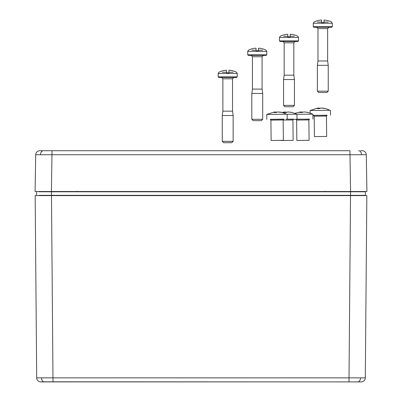 <?xml version="1.0" encoding="UTF-8"?>
<svg xmlns="http://www.w3.org/2000/svg" width="402" height="402" viewBox="0 0 402 402"><rect width="100%" height="100%" fill="white"/><g stroke="black" fill="none" stroke-linecap="round" stroke-linejoin="round"><path stroke-width="0.6" d="M40.773 381.9L361.463 381.885M43.723 381.799L40.652 381.9A4.08 4.08 0 0 1 36.693 377.855L365.307 377.855A4.08 4.08 0 0 1 361.348 381.9L43.723 381.799A4.08 2.884 90 0 1 41.471 377.87M339.705 381.9L350.584 381.9M360.649 150.725L362.212 150.725A4.08 4.08 0 0 1 366.292 154.735L366.905 191.518L352.911 191.518M49.084 191.518L35.095 191.518L35.708 154.735A4.08 4.08 0 0 1 39.788 150.725L349.976 150.725L349.976 154.735L35.708 154.735M39.165 195.327L365.408 195.327L365.378 191.789L350.549 191.789L350.549 191.518L363.75 191.518M37.547 191.518L51.451 191.518L51.451 191.789L39.11 191.789M363.132 191.518L362.117 191.518M364.931 195.598L350.549 195.598L350.549 191.789L51.451 191.789L51.451 195.598L36.321 195.598A0.271 0.271 -179.5 0 0 36.592 195.327L36.622 191.789A0.271 0.271 90 0 1 36.899 191.518A0.271 0.271 90 0 0 36.622 191.789M364.629 195.327L362.835 195.327M364.644 191.789L365.378 191.789A0.271 0.271 -0.5 0 0 365.101 191.518A0.271 0.271 -0.5 0 1 365.378 191.789M365.307 377.855L366.835 195.598L35.165 195.598L36.693 377.855M62.295 381.9L57.124 381.9M39.27 191.518L39.341 191.779M365.679 195.598A0.271 0.271 90 0 1 365.408 195.327A0.271 0.271 90 0 0 365.679 195.598M297.982 41.456L280.033 41.456L279.485 40.909L298.525 40.909L297.982 41.456M293.083 106.726L284.928 106.726L283.566 105.369L294.445 105.369L293.083 106.726M282.817 41.456L284.179 42.813L293.832 42.813L293.832 75.179L284.179 75.179L283.566 79.531L283.566 105.369M293.832 75.179L294.445 79.531L283.566 79.531M283.616 36.26L287.802 36.26L287.807 36.833L290.204 36.833L290.209 36.26L294.4 36.26M287.802 36.26L287.782 34.306L286.596 34.306A19 19 0 0 0 283.274 35.034L283.264 34.999A19.04 19.04 0 0 0 280.219 36.26L279.485 37.466L279.485 40.909M279.485 37.466L298.525 37.466L297.792 36.26A19.04 19.04 0 0 0 294.746 34.999L294.736 35.034A19 19 0 0 0 291.415 34.306L290.229 34.306L290.229 35.034A19.025 18.341 -0 0 1 290.229 35.034L290.209 36.26M292.792 140.368L280.903 140.519L292.792 140.368M287.154 119.133L293.38 119.248M287.164 114.238L296.937 114.238L292.159 112.495L288.058 111.967L286.098 112.51L283.787 112.545L284.943 112.002L282.093 112.409M284.943 112.078L286.636 112.183M288.485 112.002L291.033 112.253M286.184 112.449L286.179 112.027M284.948 112.495L284.943 112.002M285.375 112.495L285.37 112.032M308.736 140.318L296.847 140.464L308.736 140.318M296.329 119.173L309.324 119.198M296.153 119.339L293.249 119.329M296.937 114.268L312.882 114.178L312.937 119.077M300.887 112.022L302.58 112.133M304.435 111.947L308.103 112.439L304.007 111.912L302.043 112.454L299.736 112.49L300.5 111.962L294.857 113.319M302.133 112.394L302.128 111.972M300.892 112.439L300.887 111.952M301.324 112.439L301.319 111.977M331.776 27.251L313.826 27.251L313.284 26.708L332.323 26.708L331.776 27.251M326.881 92.525L318.721 92.525L317.364 91.164L328.243 91.164L326.881 92.525M316.615 27.251L317.977 28.612L327.63 28.612L327.63 60.973L317.977 60.973L317.364 65.325L317.364 91.164M327.63 60.973L328.243 65.325L317.364 65.325M317.409 22.055L321.595 22.055L321.6 22.628L324.002 22.628L324.007 22.055L328.193 22.055M321.595 22.055L321.58 20.1L320.394 20.1A19 19 0 0 0 317.072 20.829L317.062 20.793A19.04 19.04 0 0 0 314.017 22.055L313.284 23.261L313.284 26.708M313.284 23.261L332.323 23.261L331.59 22.055A19.04 19.04 0 0 0 328.545 20.793L328.529 20.829A19 19 0 0 0 325.213 20.1L324.027 20.1L324.027 20.829A19.025 18.341 -0 0 0 324.017 20.829L324.007 22.055M283.018 140.358L271.129 140.509L283.018 140.358M270.435 119.379L283.606 119.238M286.581 114.198L282.385 112.485L277.475 111.962L276.325 112.5L274.013 112.53L275.169 111.992L273.923 112.108L266.772 114.444L286.581 114.198M275.169 112.068L276.862 112.173M278.717 111.992L281.259 112.243M276.41 112.439L276.405 112.017M275.174 112.485L275.169 111.992M275.601 112.48L275.596 112.022M326.313 136.444L314.424 136.595L326.313 136.444M312.897 115.324L326.901 115.324M313.731 115.464L312.897 115.464M329.881 110.284L325.685 108.57L320.776 108.043L319.62 108.585L317.314 108.615L318.464 108.078L317.223 108.193L310.068 110.53L329.881 110.284M318.469 108.153L320.163 108.259M322.012 108.073L324.555 108.329M319.711 108.525L319.706 108.103M318.469 108.57L318.464 108.078M318.902 108.565L318.897 108.103M236.677 77.435L218.723 77.435L218.18 76.893L237.22 76.893L236.677 77.435M231.778 142.71L223.623 142.71L222.261 141.348L233.14 141.348L231.778 142.71M221.512 77.435L222.874 78.797L232.527 78.797L232.527 111.163L222.874 111.163L222.261 115.515L222.261 141.348M232.527 111.163L233.14 115.515L222.261 115.515M222.306 72.244L226.497 72.244L226.502 72.812L228.899 72.812L228.904 72.244L233.095 72.244M226.497 72.244L226.477 70.285L225.291 70.285A19 19 0 0 0 221.969 71.018L221.959 70.978A19.04 19.04 0 0 0 218.914 72.244L218.18 73.45L218.18 76.893M218.18 73.45L237.22 73.45L236.487 72.244A19.04 19.04 0 0 0 233.441 70.978L233.431 71.018A19 19 0 0 0 230.11 70.285L228.924 70.285L228.924 71.018A19.025 18.341 -0 0 1 228.924 71.018L228.904 72.244M226.019 77.435L226.477 77.435M266.23 55.381L248.28 55.381L247.738 54.833L266.772 54.833L266.23 55.381M261.335 120.65L253.175 120.65L251.818 119.293L262.697 119.293L261.335 120.65M251.069 55.381L252.426 56.737L262.084 56.737L262.084 89.103L252.426 89.103L251.818 93.455L251.818 119.293M262.084 89.103L262.697 93.455L251.818 93.455M251.863 50.185L256.049 50.185L256.054 50.752L258.456 50.752L258.461 50.185L262.647 50.185M256.049 50.185L256.039 48.959A19.025 18.341 -0 0 0 256.034 48.959L256.034 48.23L254.843 48.23A19 19 0 0 0 251.526 48.959L251.516 48.918A19.04 19.04 0 0 0 248.466 50.185L247.738 51.391L247.738 54.833M247.738 51.391L266.772 51.391L266.044 50.185A19.04 19.04 0 0 0 262.993 48.918L262.983 48.959A19 19 0 0 0 259.667 48.23L258.481 48.23L258.481 48.959A19.025 18.341 -0 0 0 258.471 48.959L258.461 50.185M366.292 154.735L349.976 154.735L350.589 191.518L51.411 191.518L52.024 150.725L41.351 150.725M362.398 191.518L364.453 191.518M363.016 191.518L362.554 191.518M360.529 377.87A4.08 2.884 90 0 1 358.277 381.799M53.009 381.9L51.481 195.598M348.991 381.9L350.519 195.598M325.022 191.518L325.022 191.251M76.978 191.518L76.978 191.251M36.592 195.327A0.271 0.271 -179.5 0 1 36.321 195.598M283.149 120.047L292.922 119.992L293.611 119.178L293.058 119.203M286.204 119.178L293.329 119.148M296.847 140.464L296.631 120.067L308.867 119.937L309.555 119.123L309.007 119.148M295.942 119.273L309.279 119.092M271.129 140.509L270.908 120.113L283.149 119.982L283.837 119.168L283.284 119.193M270.224 119.319L283.556 119.138M314.424 136.595L314.208 116.198L326.444 116.067L327.138 115.253L326.585 115.279M314.208 116.198L313.5 115.399L326.856 115.223M361.514 154.705A4.08 2.884 -90 0 0 358.629 150.725M40.486 154.705A4.08 2.884 -90 0 1 43.371 150.725M298.525 37.466L298.525 40.909M294.445 79.531L294.445 105.369M284.179 42.813L284.179 75.179M293.832 42.813L295.194 41.456M293.138 140.388L292.922 119.992M296.993 119.133L296.937 114.238M309.088 140.333L308.867 119.937M296.631 120.067L295.922 119.273L296.224 119.278M312.882 114.178L306.977 112.198M332.323 23.261L332.323 26.708M328.243 65.325L328.243 91.164M317.977 28.612L317.977 60.973M327.63 28.612L328.992 27.251M283.365 140.373L283.149 119.982M270.908 120.113L270.199 119.314L270.506 119.324M287.219 119.123L287.164 114.223M266.822 119.339L266.767 114.444M326.665 136.459L326.444 116.067M313.5 115.399L313.801 115.409M330.514 115.208L330.464 110.309M310.093 113.012L310.068 110.53M237.22 73.45L237.22 76.893M233.14 115.515L233.14 141.348M222.874 78.797L222.874 111.163M232.527 78.797L233.889 77.435M266.772 51.391L266.772 54.833M262.697 93.455L262.697 119.293M252.426 56.737L252.426 89.103M262.084 56.737L263.441 55.381"/></g></svg>
